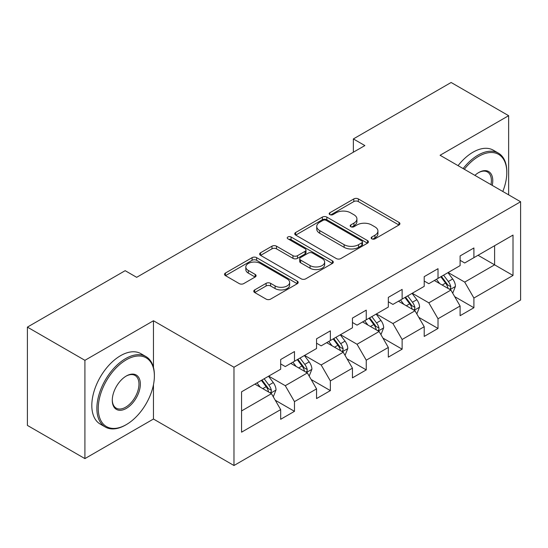 <?xml version="1.0" encoding="UTF-8"?>
<svg xmlns="http://www.w3.org/2000/svg" width="548" height="548" viewBox="0 0 548 548"><rect width="100%" height="100%" fill="white"/><g stroke="black" fill="none" stroke-linecap="round" stroke-linejoin="round"><path stroke-width="0.82" d="M371.832 238.846A2.233 1.288 0 0 0 374.99 238.846L398.985 224.995A3.192 1.843 0 0 0 399.917 223.687A3.192 1.843 0 0 0 398.985 222.385L358.337 198.917A3.192 1.843 0 0 0 353.823 198.917L329.834 212.768A2.233 1.288 0 0 0 329.177 213.686A2.233 1.288 0 0 0 329.834 214.597A2.233 1.288 0 0 0 332.992 214.597L336.095 212.802A10.22 5.898 0 0 1 350.549 212.802L353.94 214.761A10.22 5.898 0 0 1 356.926 218.933A10.22 5.898 0 0 1 353.94 223.105L350.83 224.892A2.233 1.288 0 0 0 350.179 225.803A2.233 1.288 0 0 0 350.83 226.721A2.233 1.288 0 0 0 353.994 226.721L357.097 224.927A10.22 5.898 0 0 1 371.551 224.927L374.935 226.879A10.22 5.898 0 0 1 377.928 231.051A10.22 5.898 0 0 1 374.935 235.222L371.832 237.017A2.233 1.288 0 0 0 371.174 237.928A2.233 1.288 0 0 0 371.832 238.846L371.832 237.017M254.697 289.913A3.192 1.843 0 0 0 253.765 291.214A3.192 1.843 0 0 0 254.697 292.522L266.102 299.105A3.192 1.843 0 0 0 270.616 299.105L297.263 283.72A3.192 1.843 0 0 0 298.194 282.419A3.192 1.843 0 0 0 297.263 281.11L256.615 257.649A3.192 1.843 0 0 0 252.101 257.649L225.461 273.027A3.192 1.843 0 0 0 224.522 274.336A3.192 1.843 0 0 0 225.461 275.637L239.229 283.59A3.192 1.843 0 0 0 243.75 283.59L255.149 277.007A3.192 1.843 0 0 0 256.087 275.706A3.192 1.843 0 0 0 255.149 274.397L248.319 270.459A8.542 4.932 0 0 1 245.819 266.972A8.542 4.932 0 0 1 251.094 262.41A8.542 4.932 0 0 1 260.403 263.478L287.159 278.932A8.542 4.932 0 0 1 289.659 282.419A8.542 4.932 0 0 1 284.385 286.974A8.542 4.932 0 0 1 275.075 285.905L270.616 283.33A3.192 1.843 0 0 0 266.102 283.33L254.697 289.913L254.697 292.522M153.461 320.751L84.913 360.324L27.4 327.122L27.4 425.406L84.913 458.608L153.461 419.028L233.975 465.512L233.975 367.235L153.461 320.751L153.461 367.4M508.64 194.841L508.64 115.69L440.085 155.269L520.6 201.753L233.975 367.235M508.64 115.69L451.127 82.488L353.364 138.932L353.364 152.214M27.4 327.122L125.163 270.678L136.664 277.322L364.865 145.569L353.364 138.932M336.321 258.56A3.192 1.843 0 0 0 340.842 258.56L367.482 243.175A3.192 1.843 0 0 0 368.42 241.874A3.192 1.843 0 0 0 367.482 240.572L326.841 217.104A3.192 1.843 0 0 0 322.327 217.104L295.68 232.489A3.192 1.843 0 0 0 294.742 233.791A3.192 1.843 0 0 0 295.68 235.092L336.321 258.56M288.782 239.325A2.233 1.288 0 0 1 291.05 239.64L291.05 236.983L332.376 260.841A3.192 1.843 0 0 1 333.307 262.143A3.192 1.843 0 0 1 332.376 263.451L305.729 278.829A3.192 1.843 0 0 1 301.215 278.829L260.567 255.368L260.567 252.758A3.192 1.843 0 0 0 259.636 254.06A3.192 1.843 0 0 0 260.567 255.368M260.567 252.758L271.972 246.175A3.192 1.843 0 0 1 276.487 246.175L292.968 255.69A3.192 1.843 0 0 0 297.489 255.69L305.051 251.327A3.192 1.843 0 0 0 305.99 250.025A3.192 1.843 0 0 0 305.051 248.717L287.892 238.812A2.233 1.288 0 0 1 287.234 237.901A2.233 1.288 0 0 1 288.618 236.709A2.233 1.288 0 0 1 291.05 236.983M233.975 465.512L520.6 300.03L520.6 201.753M275.267 400.239L294.475 411.329L294.475 401.629L316.559 388.881L316.559 398.574L330.362 390.608L330.362 380.915L352.439 368.16L352.439 377.86L366.242 369.893L366.242 360.194L388.327 347.446L388.327 357.138L402.129 349.172L402.129 339.479L424.214 326.724L424.214 336.424L438.016 328.451L438.016 318.758L460.101 306.01L460.101 315.703L473.904 307.736L473.904 298.037L513.01 275.459L513.01 235.085L494.604 245.71L494.604 264.835L513.01 275.459M294.475 411.329L280.672 419.295L280.672 409.603L241.565 432.18L241.565 391.806L280.672 369.222L280.672 359.529L294.475 351.563L294.475 361.255L316.559 348.507L316.559 338.808L330.362 330.841L330.362 340.541L352.439 327.786L352.439 318.093L366.242 310.127L366.242 319.82L388.327 307.072L388.327 297.372L402.129 289.406L402.129 299.098L424.214 286.351L424.214 276.658L438.016 268.684L438.016 278.384L460.101 265.629L460.101 255.937L473.904 247.97L473.904 257.663L513.01 235.085M290.789 363.379L307.353 372.941L285.275 385.696L268.712 376.134M280.672 363.913L285.275 366.571L294.475 361.255M285.275 385.696L294.475 401.629M307.353 372.941L316.559 388.881M326.677 342.664L343.24 352.227L321.155 364.975L304.592 355.412M316.559 343.192L321.155 345.85L330.362 340.541M321.155 364.975L330.362 380.915M343.24 352.227L352.439 368.16M362.564 321.943L379.127 331.506L357.043 344.26L340.479 334.698M352.439 322.477L357.043 325.135L366.242 319.82M357.043 344.26L366.242 360.194M379.127 331.506L388.327 347.446M398.451 301.229L415.014 310.791L392.93 323.539L376.366 313.977M388.327 301.756L392.93 304.414L402.129 299.098M392.93 323.539L402.129 339.479M415.014 310.791L424.214 326.724M434.338 280.508L450.901 290.07L428.817 302.818L412.254 293.255M424.214 281.042L428.817 283.693L438.016 278.384M428.817 302.818L438.016 318.758M450.901 290.07L460.101 306.01M478.041 255.272L494.604 264.835L464.704 282.104L448.141 272.541M460.101 260.321L464.704 262.978L473.904 257.663M464.704 282.104L473.904 298.037M84.913 360.324L84.913 458.608M241.565 410.932L271.472 393.663L254.909 384.1M271.472 393.663L280.672 409.603M454.696 296.646L473.904 307.736M418.809 317.361L438.016 328.451M382.922 338.082L402.129 349.172M347.035 358.803L366.242 369.893M311.154 379.517L330.362 390.608M153.461 419.028L153.461 384.758M372.722 239.161L374.935 237.88A10.22 5.898 0 0 0 377.928 233.708L377.928 231.051M356.926 218.933L356.926 221.584A10.22 5.898 0 0 1 353.94 225.755L351.727 227.036M398.937 225.016L358.337 201.575A3.192 1.843 0 0 0 353.823 201.575L330.725 214.912M367.441 243.202L326.841 219.762A3.192 1.843 0 0 0 322.327 219.762L295.721 235.119M361.838 242.785A2.233 1.288 0 0 0 362.495 241.874A2.233 1.288 0 0 0 361.838 240.962L326.163 220.365A2.233 1.288 0 0 0 323.005 220.365L319.731 222.255A10.22 5.898 0 0 0 316.737 226.427A10.22 5.898 0 0 0 319.731 230.598L344.117 244.675A10.22 5.898 0 0 0 358.563 244.675L361.838 242.785L361.838 245.442A2.233 1.288 0 0 0 362.495 244.531L362.495 241.874M316.737 226.427L316.737 229.085A10.22 5.898 0 0 0 319.731 233.256L319.731 230.598M361.838 245.442L358.563 247.333A10.22 5.898 0 0 1 344.117 247.333L319.731 233.256M260.608 255.389L271.972 248.833L271.972 246.175M305.99 250.025L305.99 252.676A3.192 1.843 0 0 1 305.051 253.984L297.489 258.348A3.192 1.843 0 0 1 292.968 258.348L276.487 248.833A3.192 1.843 0 0 0 271.972 248.833M291.05 239.64L332.328 263.472M310.072 265.568A8.542 4.932 0 0 0 319.381 266.636A8.542 4.932 0 0 0 324.656 262.081A8.542 4.932 0 0 0 322.156 258.594L312.73 253.149A3.192 1.843 0 0 0 308.209 253.149L300.647 257.519A3.192 1.843 0 0 0 299.715 258.82A3.192 1.843 0 0 0 300.647 260.122L310.072 265.568L310.072 268.225A8.542 4.932 0 0 0 319.381 269.294A8.542 4.932 0 0 0 324.656 264.739L324.656 262.081M299.715 258.82L299.715 261.478A3.192 1.843 0 0 0 300.647 262.78L300.647 260.122M310.072 268.225L300.647 262.78M289.659 282.419L289.659 285.07A8.542 4.932 0 0 1 284.385 289.632A8.542 4.932 0 0 1 275.075 288.563L270.616 285.988A3.192 1.843 0 0 0 266.102 285.988L254.738 292.543M245.819 266.972L245.819 269.623A8.542 4.932 0 0 0 248.319 273.11L248.319 270.459M255.108 277.035L248.319 273.11M297.221 283.748L256.615 260.307A3.192 1.843 0 0 0 252.101 260.307L225.502 275.665M452.716 293.221L455.45 286.323A8.624 4.98 -120 0 0 452.703 278.987L447.956 272.644M439.674 283.59L436.455 279.288M449.565 289.303L450.607 288.193L450.799 286.693A8.624 4.98 -120 0 0 448.333 281.508L443.585 275.171M441.421 276.418L446.689 283.446A4.391 2.535 60 0 1 447.49 284.782L450.799 286.693M440.825 276.761L445.572 283.104A8.624 4.98 60 0 1 448.038 288.289M502.811 191.478A39.689 22.913 120 0 0 506.797 172.531A39.689 22.913 120 0 0 478.733 156.331A39.689 22.913 120 0 0 464.314 169.257M463.122 168.565A40.668 23.475 -60 0 1 478.041 155.132A40.668 23.475 -60 0 1 498.379 153.118A40.668 23.475 -60 0 1 506.797 171.736L506.797 172.531M474.897 175.367A19.844 11.46 -60 0 1 478.733 172.531L478.733 172.531A19.844 11.46 -60 0 1 492.234 185.375M458.06 165.647A40.668 23.475 -60 0 1 472.986 152.214A40.668 23.475 -60 0 1 493.316 150.2L498.379 153.118M490.981 184.649A18.872 10.892 120 0 0 487.48 171.997A18.872 10.892 120 0 0 478.383 172.736M125.629 425.008L126.314 424.611A39.689 22.913 120 0 0 154.378 375.997A39.689 22.913 120 0 0 126.314 359.796A39.689 22.913 120 0 0 98.25 408.404A39.689 22.913 120 0 0 126.314 424.611L125.629 425.008A40.668 23.475 -60 0 1 105.291 427.022A40.668 23.475 -60 0 1 99.058 394.437A40.668 23.475 -60 0 1 125.629 358.598A40.668 23.475 -60 0 1 145.96 356.584A40.668 23.475 -60 0 1 154.378 375.202L154.378 375.997M126.314 408.404A19.844 11.46 -60 0 1 112.285 400.3A19.844 11.46 -60 0 1 126.314 375.997L126.314 375.997A19.844 11.46 -60 0 1 140.35 384.1A19.844 11.46 -60 0 1 126.314 408.404M112.285 399.896A18.872 10.892 120 0 0 116.19 408.144A18.872 10.892 120 0 0 125.629 407.212A18.872 10.892 120 0 0 137.952 390.58A18.872 10.892 120 0 0 135.061 375.462A18.872 10.892 120 0 0 125.965 376.202M105.291 427.022L100.236 424.097A40.668 23.475 -60 0 1 94.003 391.512A40.668 23.475 -60 0 1 120.567 355.679A40.668 23.475 -60 0 1 140.898 353.666L145.96 356.584M416.829 313.936L419.569 307.044A8.624 4.98 -120 0 0 416.816 299.701L412.069 293.365M403.794 304.311L400.567 300.003M413.678 310.017L414.726 308.914L414.911 307.407A8.624 4.98 -120 0 0 412.445 302.222L407.698 295.886M405.541 297.132L410.801 304.167A4.391 2.535 60 0 1 411.603 305.496L414.911 307.407M404.938 297.482L409.685 303.818A8.624 4.98 60 0 1 412.151 309.004M380.942 334.657L383.682 327.759A8.624 4.98 -120 0 0 380.929 320.422L376.181 314.079M367.907 325.026L364.68 320.724M377.791 330.739L378.839 329.636L379.024 328.129A8.624 4.98 -120 0 0 376.558 322.943L371.811 316.607M369.653 317.854L374.921 324.882A4.391 2.535 60 0 1 375.716 326.218L379.024 328.129M369.051 318.196L373.798 324.539A8.624 4.98 60 0 1 376.264 329.725M345.062 355.371L347.795 348.48A8.624 4.98 -120 0 0 345.041 341.137L340.294 334.801M332.019 345.747L328.793 341.438M341.904 351.453L342.952 350.35L343.144 348.85A8.624 4.98 -120 0 0 340.671 343.665L335.924 337.321M333.766 338.568L339.034 345.603A4.391 2.535 60 0 1 339.829 346.939L343.144 348.85M333.163 338.917L337.911 345.254A8.624 4.98 60 0 1 340.383 350.439M309.175 376.092L311.908 369.201A8.624 4.98 -120 0 0 309.161 361.858L304.407 355.522M296.132 366.468L292.906 362.16M306.024 372.174L307.065 371.071L307.257 369.564A8.624 4.98 -120 0 0 304.791 364.379L300.037 358.043M297.879 359.289L303.147 366.324A4.391 2.535 60 0 1 303.948 367.653L307.257 369.564M297.276 359.639L302.03 365.975A8.624 4.98 60 0 1 304.496 371.16M273.288 396.814L276.021 389.916A8.624 4.98 -120 0 0 273.274 382.573L268.527 376.236M260.245 387.183L257.026 382.881M270.137 392.895L271.178 391.786L271.37 390.286A8.624 4.98 -120 0 0 268.904 385.1L264.157 378.764M261.992 380.011L267.26 387.039A4.391 2.535 60 0 1 268.061 388.374L271.37 390.286M261.396 380.353L266.143 386.696A8.624 4.98 60 0 1 268.609 391.882M374.935 237.88L374.935 235.222M350.83 226.721L350.83 224.892M353.94 225.755L353.94 223.105M329.834 214.597L329.834 212.768M353.823 201.575L353.823 198.917M358.337 201.575L358.337 198.917M398.985 224.995L398.985 222.385M295.68 235.092L295.68 232.489M322.327 219.762L322.327 217.104M326.841 219.762L326.841 217.104M367.482 243.175L367.482 240.572M344.117 247.333L344.117 244.675M358.563 247.333L358.563 244.675M276.487 248.833L276.487 246.175M292.968 258.348L292.968 255.69M297.489 258.348L297.489 255.69M305.051 253.984L305.051 251.327M332.376 263.451L332.376 260.841M266.102 285.988L266.102 283.33M270.616 285.988L270.616 283.33M275.075 288.563L275.075 285.905M255.149 277.007L255.149 274.397M225.461 275.637L225.461 273.027M252.101 260.307L252.101 257.649M256.615 260.307L256.615 257.649M297.263 283.72L297.263 281.11M450.045 289.577L455.395 286.494M448.333 281.508L452.703 278.987M442.202 285.049L445.572 283.104M414.165 310.298L419.508 307.209M412.445 302.222L416.816 299.701M406.315 305.763L409.685 303.818M378.278 331.013L383.627 327.93M376.558 322.943L380.929 320.422M370.427 326.485L373.798 324.539M342.39 351.734L347.74 348.644M340.671 343.665L345.041 341.137M334.54 347.206L337.911 345.254M306.503 372.455L311.853 369.366M304.791 364.379L309.161 361.858M298.653 367.92L302.03 365.975M270.616 393.169L275.966 390.087M268.904 385.1L273.274 382.573M262.766 388.642L266.143 386.696"/></g></svg>
